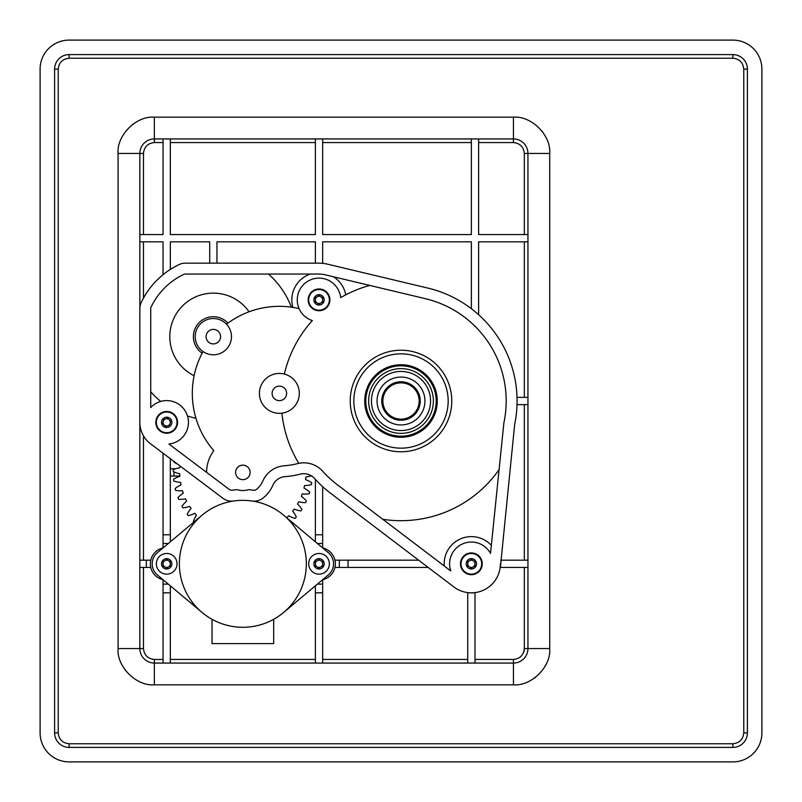 <?xml version="1.0" encoding="UTF-8"?>
<svg xmlns="http://www.w3.org/2000/svg" width="802" height="802" viewBox="0 0 802 802"><rect width="100%" height="100%" fill="white"/><g stroke="black" fill="none" stroke-linecap="round" stroke-linejoin="round"><path stroke-width="1.2" d="M322.625 547.896A16.321 16.321 0 0 1 322.625 579.736M163.087 579.736A16.321 16.321 0 0 1 163.087 547.896M216.961 263.166L216.961 241.813L315.397 241.813L315.397 263.166M209.703 263.166L209.703 241.813L170.315 241.813L170.315 269.452M517.009 404.629L527.947 404.629L527.947 560.187L500.759 560.187M471.365 308.69L471.365 241.813L322.655 241.813L322.655 263.347M527.947 560.187L527.947 648.547A14.506 14.506 0 0 1 513.44 663.064L154.355 663.064A14.506 14.506 0 0 1 139.849 648.547L139.849 241.813L163.057 241.813L163.057 274.695M315.397 479.385L315.397 534.794L322.655 534.794L322.655 543.495L317.392 543.495M322.655 486.634L322.655 534.794M527.947 404.629L527.947 397.371L517.009 397.371M527.947 234.565L478.624 234.565L478.624 138.936L471.365 138.936L471.365 234.565L322.655 234.565L322.655 138.936L315.397 138.936L315.397 234.565L170.315 234.565L170.315 138.936L163.057 138.936L163.057 234.565L139.849 234.565L139.849 153.453A14.506 14.506 0 0 1 154.355 138.936L513.44 138.936A14.506 14.506 0 0 1 527.947 153.453L527.947 241.813L478.624 241.813L478.624 314.705M168.32 543.495L163.057 543.495L163.057 547.896M163.057 543.495L163.057 534.794L170.315 534.794L170.315 541.831M163.057 453.22L163.057 534.794M170.315 458.674L170.315 534.794M322.655 547.896L322.655 543.495M315.397 541.831L315.397 534.794M163.057 142.566L154.355 142.566C147.779 143.247 144.149 146.876 143.478 153.453L143.478 234.565M118.084 648.547L118.084 153.453C116.521 135.428 136.33 115.618 154.355 117.172L513.44 117.172C531.465 115.618 551.275 135.428 549.711 153.453L549.711 648.547C551.275 666.572 531.465 686.382 513.44 684.828L154.355 684.828C136.33 686.382 116.521 666.572 118.084 648.547L139.849 648.547L139.849 153.453L143.478 153.453M524.328 234.565L524.328 153.453C523.646 146.876 520.017 143.247 513.44 142.566L478.624 142.566M474.995 659.434L513.44 659.434C520.017 658.753 523.646 655.124 524.328 648.547L524.328 567.435M527.947 241.813L527.947 397.371M524.328 153.453L527.947 153.453L527.947 648.547L524.328 648.547A10.877 10.877 0 0 1 523.495 652.728M170.315 585.801L170.315 663.064L163.057 663.064L163.057 584.127L168.32 584.127M474.995 592.598L474.995 663.064L467.736 663.064L467.736 592.598M317.392 584.127L322.655 584.127L322.655 663.064L315.397 663.064L315.397 585.801M143.478 567.435L143.478 648.547C144.149 655.124 147.779 658.753 154.355 659.434L163.057 659.434M40.1 69.112A29.012 29.012 0 0 1 69.112 40.1L732.888 40.1A29.012 29.012 0 0 1 761.9 69.112L761.9 732.888A29.012 29.012 0 0 1 732.888 761.9L69.112 761.9A29.012 29.012 0 0 1 40.1 732.888L40.1 69.112M54.606 69.112A14.506 14.506 0 0 1 69.112 54.606L732.888 54.606A14.506 14.506 0 0 1 747.394 69.112L747.394 732.888A14.506 14.506 0 0 1 732.888 747.394L69.112 747.394A14.506 14.506 0 0 1 54.606 732.888L54.606 69.112L58.235 69.112L58.235 732.888C58.917 739.454 62.546 743.083 69.112 743.765L69.112 747.394M69.112 743.765L732.888 743.765C739.454 743.083 743.083 739.454 743.765 732.888L743.765 69.112C743.083 62.546 739.454 58.917 732.888 58.235L69.112 58.235C62.546 58.917 58.917 62.546 58.235 69.112M163.057 579.726L163.057 584.127M170.315 592.828L163.057 592.828M139.849 560.187L146.375 560.187L146.375 567.435L150.776 567.435M150.776 560.187L146.375 560.187M146.375 567.435L139.849 567.435M428.178 567.435L339.336 567.435L339.336 560.187L334.945 560.187M334.945 567.435L339.336 567.435M339.336 560.187L348.048 560.187L348.048 567.435M418.634 560.187L348.048 560.187M322.655 584.127L322.655 579.726M322.655 592.828L315.397 592.828M527.947 567.435L500.157 567.435M500.388 563.816A29.012 29.012 0 0 1 453.812 586.914L330.775 493.41A116.069 116.069 0 0 1 314.615 478.523A14.506 14.506 0 0 0 300.199 474.162A83.428 83.428 0 0 1 285.151 476.609A14.506 14.506 0 0 0 272.83 485.33A32.641 32.641 0 0 1 263.086 498.032A14.506 14.506 0 0 1 252.008 500.999A63.478 63.478 0 0 0 233.703 500.999A14.506 14.506 0 0 1 222.886 498.232L150.545 443.797A26.837 26.837 0 0 1 139.849 422.353L139.849 308.66A14.506 14.506 0 0 1 141.252 302.434A79.799 79.799 0 0 1 179.117 264.57A14.506 14.506 0 0 1 185.332 263.166L319.026 263.166A36.691 36.691 0 0 1 327.537 264.169L427.917 288.098A116.069 116.069 0 0 1 514.653 424.539L500.388 567.435M474.995 592.828L467.736 592.828M170.315 468.779L175.618 468.779M173.944 468.779L173.944 469.401M173.944 471.857L173.944 476.037L179.849 476.037M311.707 476.037L310.093 476.037M173.944 476.037L170.315 476.037M283.657 612.437L328.349 574.924A14.506 14.506 0 0 0 328.349 552.698L283.657 515.195M179.377 563.816A63.478 63.478 0 0 0 242.856 627.284A63.478 63.478 0 0 0 306.334 563.816A63.478 63.478 0 0 0 242.856 500.338A63.478 63.478 0 0 0 179.377 563.816M202.054 612.437L157.362 574.924A14.506 14.506 0 0 1 157.362 552.698L202.054 515.195M273.693 619.294L273.693 643.605L212.029 643.605L212.029 619.294M287.367 518.303A26.697 26.697 0 0 0 286.936 517.571A63.107 63.107 0 0 0 288.73 515.746A26.697 26.697 0 0 0 295.116 518.433A69.644 69.644 0 0 0 296.309 517.049A26.697 26.697 0 0 0 292.68 511.145A63.107 63.107 0 0 0 294.204 509.1A26.697 26.697 0 0 0 300.9 510.894A69.644 69.644 0 0 0 301.893 509.35A26.697 26.697 0 0 0 297.492 503.997A63.107 63.107 0 0 0 298.725 501.761A26.697 26.697 0 0 0 305.602 502.633A69.644 69.644 0 0 0 306.374 500.969A26.697 26.697 0 0 0 301.281 496.268A63.107 63.107 0 0 0 302.204 493.882A26.697 26.697 0 0 0 309.131 493.801A69.644 69.644 0 0 0 309.672 492.057A26.697 26.697 0 0 0 303.988 488.087A63.107 63.107 0 0 0 304.57 485.601A26.697 26.697 0 0 0 311.427 484.578A69.644 69.644 0 0 0 311.717 482.774A26.697 26.697 0 0 0 305.552 479.616A63.107 63.107 0 0 0 305.793 477.08A26.697 26.697 0 0 0 311.116 475.676M180.069 466.022A63.107 63.107 0 0 0 179.919 467.736A26.697 26.697 0 0 0 173.272 469.681A69.644 69.644 0 0 0 173.222 471.516A26.697 26.697 0 0 0 179.768 473.802A63.107 63.107 0 0 0 179.869 476.358A26.697 26.697 0 0 0 173.543 479.185A69.644 69.644 0 0 0 173.743 481A26.697 26.697 0 0 0 180.54 482.383A63.107 63.107 0 0 0 180.991 484.899A26.697 26.697 0 0 0 175.117 488.558A69.644 69.644 0 0 0 175.558 490.333A26.697 26.697 0 0 0 182.475 490.774A63.107 63.107 0 0 0 183.277 493.2A26.697 26.697 0 0 0 177.944 497.631A69.644 69.644 0 0 0 178.625 499.325A26.697 26.697 0 0 0 185.543 498.824A63.107 63.107 0 0 0 186.655 501.12A26.697 26.697 0 0 0 181.984 506.242A69.644 69.644 0 0 0 182.896 507.826A26.697 26.697 0 0 0 189.673 506.383A63.107 63.107 0 0 0 191.097 508.508A26.697 26.697 0 0 0 187.157 514.212A69.644 69.644 0 0 0 188.28 515.656A26.697 26.697 0 0 0 194.796 513.3A63.107 63.107 0 0 0 196.49 515.215A26.697 26.697 0 0 0 193.372 521.41A69.644 69.644 0 0 0 193.954 521.992M174.074 461.501A69.644 69.644 0 0 0 173.994 462.042A26.697 26.697 0 0 0 177.493 464.077M247.617 466.934A7.258 7.258 0 0 0 235.608 472.408A7.258 7.258 0 0 1 242.856 465.15A7.258 7.258 0 0 1 250.114 472.408A7.258 7.258 0 0 1 242.856 479.666A7.258 7.258 0 0 1 235.608 472.408M238.104 477.882A7.258 7.258 0 0 0 250.114 472.408M419.135 401.381A18.135 18.135 0 0 0 401.381 382.865A18.135 18.135 0 0 0 382.865 400.619A18.135 18.135 0 0 0 400.619 419.135A18.135 18.135 0 0 0 419.135 401.381M415.215 371.917A32.371 32.371 0 0 1 430.083 415.215A32.371 32.371 0 0 1 386.785 430.083A32.371 32.371 0 0 1 371.917 386.785A32.371 32.371 0 0 1 415.215 371.917M388.018 427.556A29.564 29.564 0 0 1 374.444 388.018A29.564 29.564 0 0 1 413.982 374.444A29.564 29.564 0 0 1 427.556 413.982A29.564 29.564 0 0 1 388.018 427.556M411.516 379.496A23.94 23.94 0 0 1 422.504 411.516A23.94 23.94 0 0 1 390.484 422.504A23.94 23.94 0 0 1 379.496 390.484A23.94 23.94 0 0 1 411.516 379.496M385.541 432.609A35.188 35.188 0 0 1 369.391 385.541A35.188 35.188 0 0 1 416.459 369.391A35.188 35.188 0 0 1 432.609 416.459A35.188 35.188 0 0 1 385.541 432.609M320.84 566.954A3.629 3.629 0 0 0 320.84 560.668A3.629 3.629 0 0 0 315.397 563.816A3.629 3.629 0 0 0 320.84 566.954M319.026 553.47A10.336 10.336 0 0 0 308.69 563.816A10.336 10.336 0 0 0 319.026 574.152A10.336 10.336 0 0 0 329.361 563.816A10.336 10.336 0 0 0 319.026 553.47M319.026 558.643A5.173 5.173 0 0 0 313.863 563.816A5.173 5.173 0 0 0 319.026 568.979A5.173 5.173 0 0 0 324.198 563.816A5.173 5.173 0 0 0 319.026 558.643M322.655 561.721L322.655 565.901L319.026 567.996L315.397 565.901L315.397 561.721L319.026 559.626L322.655 561.721M168.5 566.954A3.629 3.629 0 0 0 168.5 560.668A3.629 3.629 0 0 0 163.057 563.816A3.629 3.629 0 0 0 168.5 566.954M166.686 553.47A10.336 10.336 0 0 0 156.35 563.816A10.336 10.336 0 0 0 166.686 574.152A10.336 10.336 0 0 0 177.021 563.816A10.336 10.336 0 0 0 166.686 553.47M166.686 558.643A5.173 5.173 0 0 0 161.523 563.816A5.173 5.173 0 0 0 166.686 568.979A5.173 5.173 0 0 0 171.859 563.816A5.173 5.173 0 0 0 166.686 558.643M170.315 561.721L170.315 565.901L166.686 567.996L163.057 565.901L163.057 561.721L166.686 559.626L170.315 561.721M292.88 307.387A27.208 27.208 0 0 1 310.444 274.053M444.248 565.981A27.208 27.208 0 0 1 491.335 545.34M194.124 375.717A43.529 43.529 0 0 1 200.299 295.126A43.529 43.529 0 0 1 249.051 311.777M206.585 472.348A36.27 36.27 0 0 1 213.823 450.674A87.047 87.047 0 0 1 203.016 351.567M350.223 401A50.777 50.777 0 0 1 401 350.223A50.777 50.777 0 0 1 451.777 401A50.777 50.777 0 0 1 401 451.777A50.777 50.777 0 0 1 350.223 401M299.316 393.381A19.95 19.95 0 0 0 279.367 373.431A19.95 19.95 0 0 0 259.417 393.381A19.95 19.95 0 0 0 279.367 413.331A19.95 19.95 0 0 0 299.316 393.381M227.979 323.116A19.95 19.95 0 0 0 193.382 336.66A19.95 19.95 0 0 0 202.154 353.181M448.158 401A47.158 47.158 0 0 0 401 353.842A47.158 47.158 0 0 0 353.842 401A47.158 47.158 0 0 0 401 448.158A47.158 47.158 0 0 0 448.158 401M364.73 401A36.27 36.27 0 0 0 401 437.27A36.27 36.27 0 0 0 437.27 401A36.27 36.27 0 0 0 401 364.73A36.27 36.27 0 0 0 364.73 401M329.913 299.868A10.877 10.877 0 0 1 319.026 310.745A10.877 10.877 0 0 1 308.148 299.868A10.877 10.877 0 0 1 319.026 288.981A10.877 10.877 0 0 1 329.913 299.868M231.467 336.66A18.135 18.135 0 0 0 213.332 318.524A18.135 18.135 0 0 0 195.197 336.66A18.135 18.135 0 0 0 213.332 354.795A18.135 18.135 0 0 0 231.467 336.66M220.59 336.66A7.258 7.258 0 0 1 213.332 343.908A7.258 7.258 0 0 1 206.084 336.66A7.258 7.258 0 0 1 213.332 329.401A7.258 7.258 0 0 1 220.59 336.66M286.625 393.381A7.258 7.258 0 0 1 279.367 400.639A7.258 7.258 0 0 1 272.109 393.381A7.258 7.258 0 0 1 279.367 386.133A7.258 7.258 0 0 1 286.625 393.381M188.45 422.353A21.764 21.764 0 0 1 168.911 444.007L229.432 489.541A3.629 3.629 0 0 0 232.139 490.233A74.355 74.355 0 0 1 237.282 489.661A18.135 18.135 0 0 0 248.43 489.661A74.355 74.355 0 0 1 253.572 490.233A3.629 3.629 0 0 0 256.339 489.491A21.764 21.764 0 0 0 262.845 481.03A25.393 25.393 0 0 1 284.399 465.751A72.541 72.541 0 0 0 297.482 463.626A25.393 25.393 0 0 1 322.715 471.255A105.182 105.182 0 0 0 337.351 484.749L450.814 570.974A21.764 21.764 0 0 1 462.584 543.906A21.764 21.764 0 0 1 490.503 553.45L503.887 422.865A105.182 105.182 0 0 0 425.391 298.675L325.01 274.755A25.814 25.814 0 0 0 319.026 274.053L185.332 274.053A3.629 3.629 0 0 0 183.778 274.404A68.912 68.912 0 0 0 151.077 307.106A3.629 3.629 0 0 0 150.726 308.66L150.726 407.556A21.764 21.764 0 0 1 188.45 422.353M482.253 563.816A10.877 10.877 0 0 1 471.365 574.693A10.877 10.877 0 0 1 460.488 563.816A10.877 10.877 0 0 1 471.365 552.929A10.877 10.877 0 0 1 482.253 563.816M177.573 422.353A10.877 10.877 0 0 1 166.686 433.23A10.877 10.877 0 0 1 155.809 422.353A10.877 10.877 0 0 1 166.686 411.476A10.877 10.877 0 0 1 177.573 422.353M369.822 285.432A119.698 119.698 0 0 0 340.67 297.622A21.764 21.764 0 0 0 297.592 296.108A21.764 21.764 0 0 0 312.349 320.579A119.698 119.698 0 0 0 284.369 374.073M298.805 463.325A119.698 119.698 0 0 1 281.923 413.17M499.105 469.581A119.698 119.698 0 0 1 382.835 519.305M226.525 324.208A87.047 87.047 0 0 1 299.096 308.6M333.361 276.74A27.208 27.208 0 0 1 345.762 294.815M160.741 401.421A83.428 83.428 0 0 1 150.726 391.797M268.469 274.053A83.428 83.428 0 0 1 291.367 307.166M195.939 418.253A83.428 83.428 0 0 1 187.498 415.977M320.84 303.006A3.629 3.629 0 0 0 320.84 296.72A3.629 3.629 0 0 0 315.397 299.868A3.629 3.629 0 0 0 320.84 303.006M319.026 289.532A10.336 10.336 0 0 0 308.69 299.868A10.336 10.336 0 0 0 319.026 310.204A10.336 10.336 0 0 0 329.361 299.868A10.336 10.336 0 0 0 319.026 289.532M319.026 294.695A5.173 5.173 0 0 0 313.863 299.868A5.173 5.173 0 0 0 319.026 305.031A5.173 5.173 0 0 0 324.198 299.868A5.173 5.173 0 0 0 319.026 294.695M322.655 297.773L322.655 301.963L319.026 304.058L315.397 301.963L315.397 297.773L319.026 295.677L322.655 297.773M163.187 421.421A3.629 3.629 0 0 0 167.628 425.852A3.629 3.629 0 0 0 169.252 419.787A3.629 3.629 0 0 0 163.187 421.421M174.004 429.661A10.336 10.336 0 0 0 173.994 415.035A10.336 10.336 0 0 0 159.367 415.045A10.336 10.336 0 0 0 159.387 429.671A10.336 10.336 0 0 0 174.004 429.661M170.345 426.002A5.173 5.173 0 0 0 170.335 418.694A5.173 5.173 0 0 0 163.027 418.704A5.173 5.173 0 0 0 163.037 426.012A5.173 5.173 0 0 0 170.345 426.002M165.603 426.403L162.646 423.436L163.718 419.396L167.768 418.303L170.736 421.271L169.653 425.311L165.603 426.403M469.561 560.668A3.629 3.629 0 0 0 469.551 566.954A3.629 3.629 0 0 0 474.995 563.816A3.629 3.629 0 0 0 469.561 560.668M471.345 574.152A10.336 10.336 0 0 0 481.701 563.836A10.336 10.336 0 0 0 471.386 553.47A10.336 10.336 0 0 0 461.03 563.796A10.336 10.336 0 0 0 471.345 574.152M471.355 568.979A5.173 5.173 0 0 0 476.538 563.826A5.173 5.173 0 0 0 471.375 558.643A5.173 5.173 0 0 0 466.203 563.806A5.173 5.173 0 0 0 471.355 568.979M467.736 565.901L467.746 561.711L471.375 559.626L474.995 561.721L474.995 565.911L471.355 567.996L467.736 565.901M524.328 397.371L524.328 241.813M524.328 560.187L524.328 404.629M143.478 241.813L143.478 298.093M143.478 435.827L143.478 560.187M315.397 142.566L170.315 142.566M471.365 142.566L322.655 142.566M322.655 659.434L467.736 659.434M170.315 659.434L315.397 659.434M513.44 142.566L513.44 117.172M154.355 142.566L154.355 117.172M513.44 659.434L513.44 684.828M154.355 659.434L154.355 684.828M542.072 131.177L545.28 136.069M132.079 124.821L136.982 121.613M125.724 670.823L122.516 665.931M535.716 677.179L530.814 680.387M732.888 54.606L732.888 58.235M69.112 58.235L69.112 54.606M58.235 732.888L54.606 732.888M732.888 743.765L732.888 747.394M743.765 732.888L747.394 732.888M743.765 69.112L747.394 69.112M549.711 153.453L527.947 153.453M527.947 648.547L549.711 648.547M118.084 153.453L139.849 153.453M143.478 648.547L139.849 648.547M392.559 418.273A19.228 19.228 0 0 1 383.727 392.559A19.228 19.228 0 0 1 409.441 383.727A19.228 19.228 0 0 1 418.273 409.441A19.228 19.228 0 0 1 392.559 418.273"/></g></svg>
